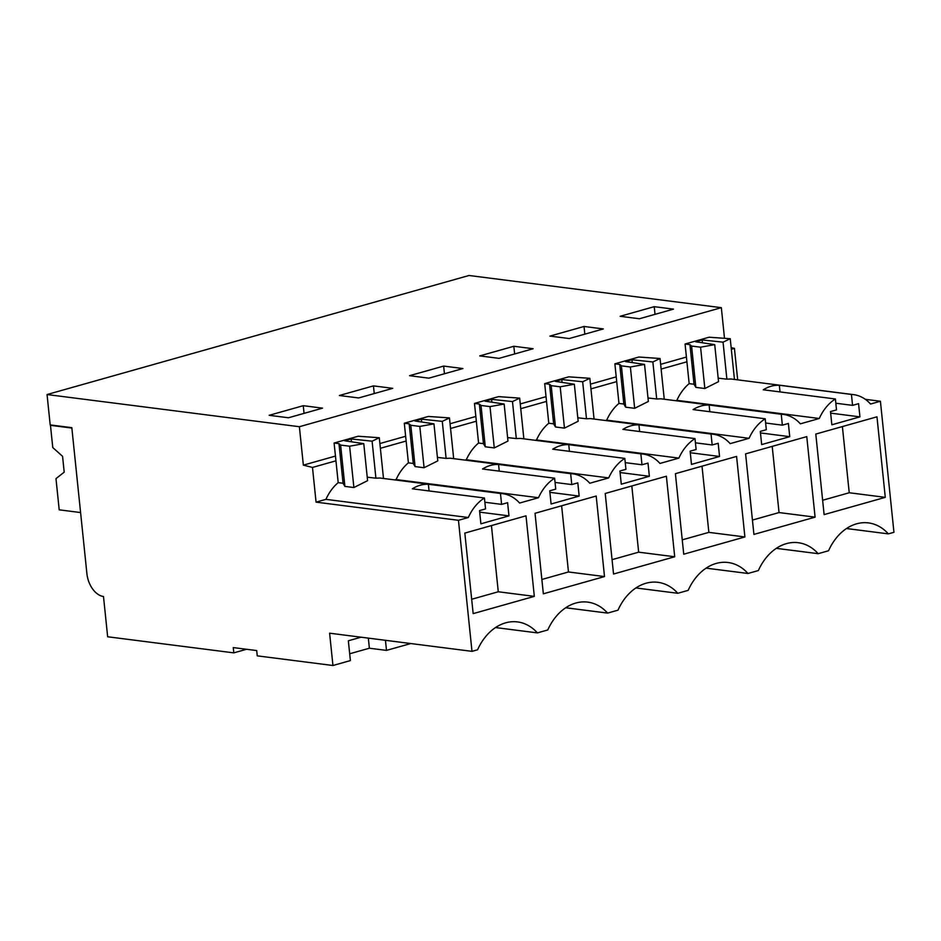 <?xml version="1.0" encoding="UTF-8"?>
<svg xmlns="http://www.w3.org/2000/svg" width="941" height="941" viewBox="0 0 941 941"><rect width="100%" height="100%" fill="white"/><g stroke="black" fill="none" stroke-linecap="round" stroke-linejoin="round"><path stroke-width="1.41" d="M246.542 649.278L233.815 652.866L233.274 647.584L256.705 650.572L257.246 655.853L332.949 665.51L329.609 633.187L471.994 651.348L477.593 649.772A52.52 38.969 97.3 0 1 517.515 621.919A52.52 38.969 97.3 0 1 537.393 632.893L495.519 627.553M410.794 643.538L386.492 650.396L385.457 640.315M349.699 653.772L369.378 648.22L386.492 650.396M361.05 637.198L348.346 640.786L350.393 660.582L332.949 665.51M851.429 394.444L852.558 405.359L858.568 403.665L859.933 416.863L831.856 424.791L830.491 411.582L836.514 409.888L835.385 398.972L763.292 389.786C768.456 386.551 773.808 385.045 779.336 385.257L851.429 394.444A45.05 33.417 -82.7 0 1 853.511 394.62A45.05 33.417 -82.7 0 1 870.554 404.03L880.411 401.254L893.95 532.3L888.351 533.876L846.477 528.536M888.351 533.876A52.52 38.969 97.3 0 0 868.472 522.902A52.52 38.969 97.3 0 0 828.55 550.756L818.164 553.684L776.29 548.344M818.164 553.684A52.52 38.969 97.3 0 0 798.286 542.71A52.52 38.969 97.3 0 0 758.364 570.552L747.966 573.481L706.091 568.141M747.966 573.481A52.52 38.969 97.3 0 0 728.087 562.506A52.52 38.969 97.3 0 0 688.165 590.36L677.779 593.289L635.904 587.949M677.779 593.289A52.52 38.969 97.3 0 0 657.9 582.314A52.52 38.969 97.3 0 0 617.978 610.168L607.592 613.097L565.706 607.757M607.592 613.097A52.52 38.969 97.3 0 0 587.702 602.122A52.52 38.969 97.3 0 0 547.78 629.964L537.393 632.893M689.929 344.629L694.023 384.234L695.846 387.374L691.576 346.053L689.929 344.629L685.072 344.018L689.165 383.622A45.05 33.417 97.3 0 0 676.885 400.337L819.27 418.498L800.356 423.838A45.05 33.417 -82.7 0 0 783.312 414.428A45.05 33.417 -82.7 0 0 781.242 414.252L782.359 425.167L788.382 423.462L789.746 436.671L761.669 444.587L760.304 431.39L766.315 429.696L765.198 418.78A45.05 33.417 -82.7 0 0 749.083 438.306L730.169 443.634A45.05 33.417 -82.7 0 0 713.125 434.236A45.05 33.417 -82.7 0 0 711.043 434.06L712.172 444.964L718.183 443.27L719.547 456.467L691.482 464.395L690.118 451.186L696.128 449.492L694.999 438.577A45.05 33.417 -82.7 0 0 678.884 458.102L659.97 463.442A45.05 33.417 -82.7 0 0 642.926 454.033A45.05 33.417 -82.7 0 0 640.856 453.856L641.985 464.772L647.996 463.078L649.361 476.275L621.283 484.192L619.919 470.994L625.941 469.3L624.812 458.385A45.05 33.417 -82.7 0 0 608.698 477.91L589.784 483.251A45.05 33.417 -82.7 0 0 572.74 473.841A45.05 33.417 -82.7 0 0 570.658 473.664L571.787 484.58L577.809 482.874L579.174 496.083L551.097 504L549.732 490.802L555.743 489.097L554.614 478.193A45.05 33.417 -82.7 0 0 538.499 497.718L519.597 503.047A45.05 33.417 -82.7 0 0 502.553 493.649A45.05 33.417 -82.7 0 0 500.471 493.472L501.6 504.376L507.611 502.682L508.975 515.88L480.898 523.808L479.534 510.598L485.556 508.905L484.427 497.989A45.05 33.417 -82.7 0 0 468.312 517.515L458.455 520.302L471.994 651.348M819.27 418.498A45.05 33.417 -82.7 0 1 835.385 398.972M473.158 613.626L464.83 533.088L525.995 515.833L534.323 596.371L473.158 613.626M683.731 554.214L675.403 473.688L736.58 456.42L744.896 536.958L683.731 554.214M596.194 496.036L535.029 513.292L543.345 593.818L604.51 576.562L596.194 496.036M885.281 497.354L824.116 514.609L815.788 434.072L876.965 416.816L885.281 497.354L849.229 492.755L842.395 426.567M613.544 574.022L605.216 493.484L666.381 476.228L674.709 556.766L613.544 574.022M753.917 534.417L745.601 453.88L806.766 436.624L815.094 517.15L753.917 534.417M233.815 652.866L107.65 636.775L103.498 596.512A21.678 13.868 74.2 0 1 86.89 573.551L71.822 427.661L50.191 424.909L47.05 394.538L469.006 275.49L721.335 307.672L299.379 426.72L47.05 394.538M654.218 306.672L620.131 316.294L639.409 318.752L673.509 309.13L654.218 306.672L655.018 314.341M513.833 346.276L533.124 348.735L499.024 358.356L479.745 355.898L513.833 346.276L514.633 353.957M584.032 326.468L603.31 328.938L569.223 338.548L549.932 336.09L584.032 326.468L584.82 334.149M373.448 385.881L392.738 388.339L358.639 397.961L339.36 395.502L373.448 385.881L374.247 393.561M443.646 366.084L462.925 368.543L428.837 378.164L409.547 375.694L443.646 366.084L444.434 373.753M303.261 405.689L269.173 415.31L288.452 417.769L322.551 408.147L303.261 405.689L304.049 413.37M721.335 307.672L724.464 337.972M299.379 426.72L303.355 465.136L335.455 456.079M686.412 357.062L660.641 364.332M616.226 376.859L590.454 384.14M546.027 396.667L520.267 403.936M475.84 416.475L450.069 423.744M405.653 436.271L379.882 443.54M409.17 423.85L413.264 463.454L415.087 466.583L410.817 425.261L409.17 423.85L404.301 423.227L406.136 441.023L380.364 448.292M479.357 404.042L483.451 443.646L485.274 446.787L481.004 405.453L479.357 404.042L474.487 403.418L476.334 421.215L450.563 428.484M549.544 384.246L553.637 423.85L555.461 426.979L551.191 385.657L549.544 384.246L544.686 383.622L546.521 401.407L520.749 408.676M619.743 364.438L623.836 404.042L625.659 407.171L621.389 365.849L619.743 364.438L614.873 363.814L616.708 381.611L590.948 388.88M686.906 361.803L661.135 369.072M737.685 379.858L734.439 348.393L731.333 349.264M734.439 348.393L731.157 347.57M338.972 443.646L343.065 483.262L344.888 486.391L340.618 445.069L338.972 443.646L334.102 443.035L335.949 460.819L312.483 467.442L303.355 465.136M718.195 378.176L726.875 379.176L723.053 342.171L730.24 338.713L709.138 337.219L685.072 344.018M730.24 338.713L734.451 379.446M853.511 394.62L730.922 378.988L726.875 379.176M723.053 342.171L702.151 339.936L702.445 342.783M689.165 383.622L694.023 384.234M334.102 443.035L358.168 436.236L379.282 437.73L383.493 478.463M379.941 478.004L375.918 478.193L372.095 441.188L379.282 437.73M335.949 460.819L338.195 482.639L343.065 483.262M404.301 423.227L428.367 416.44L449.469 417.922L453.68 458.655M572.74 473.841L450.151 458.208L446.116 458.396L442.282 421.38L449.469 417.922M406.136 441.023L408.394 462.831L413.264 463.454M474.487 403.418L498.554 396.632L519.667 398.125L523.866 438.859M520.326 438.4L516.303 438.588L512.48 401.584L519.667 398.125M476.334 421.215L478.581 443.035L483.451 443.646M544.686 383.622L568.752 376.835L589.854 378.317L594.065 419.051M590.513 418.592L586.49 418.792L582.667 381.775L589.854 378.317M546.521 401.407L548.779 423.227L553.637 423.85M614.873 363.814L638.939 357.027L660.041 358.509L664.252 399.243M660.711 398.796L656.689 398.984L652.866 361.967L660.041 358.509M616.708 381.611L618.966 403.418L623.836 404.042M815.094 517.15L779.042 512.563L772.208 446.375M779.042 512.563L752.435 520.067M674.709 556.766L638.657 552.167L631.823 485.979M638.657 552.167L612.062 559.672M849.229 492.755L822.634 500.259M604.51 576.562L568.47 571.963L561.624 505.788M568.47 571.963L541.863 579.48M744.896 536.958L708.855 532.359L702.01 466.171M708.855 532.359L682.249 539.863M534.323 596.371L498.271 591.771L491.437 525.584M498.271 591.771L471.676 599.276M621.389 365.849L630.388 367.002L634.657 408.323L648.361 401.454L644.538 364.438L630.388 367.002M652.866 361.967L631.964 359.733L625.459 361.567L644.538 364.438M709.832 411.723L709.138 405.053C703.621 404.853 698.269 406.359 693.094 409.582L765.198 418.78M625.659 407.171L634.657 408.323M632.258 362.591L631.964 359.733M647.996 397.984L656.689 398.984M551.191 385.657L560.189 386.798L564.459 428.12L578.162 421.25L574.339 384.234L560.189 386.798M582.667 381.775L561.765 379.541L555.261 381.376L574.339 384.234M639.633 431.519L638.951 424.861C633.422 424.65 628.082 426.167 622.907 429.39L694.999 438.577M555.461 426.979L564.459 428.12M562.071 382.399L561.765 379.541M577.809 417.792L586.49 418.792M481.004 405.453L490.002 406.606L494.272 447.928L507.975 441.058L504.153 404.042L490.002 406.606M512.48 401.584L491.578 399.337L485.074 401.172L504.153 404.042M569.446 451.327L568.764 444.67C563.236 444.458 557.884 445.963 552.72 449.198L624.812 458.385M485.274 446.787L494.272 447.928M491.872 402.195L491.578 399.337M507.611 437.589L516.303 438.588M410.817 425.261L419.804 426.414L424.085 467.736L437.777 460.867L433.954 423.85L419.804 426.414M442.282 421.38L421.392 419.145L414.887 420.98L433.954 423.85M499.259 471.135L498.565 464.466C493.037 464.254 487.697 465.771 482.521 468.994L554.614 478.193M415.087 466.583L424.085 467.736M421.686 422.003L421.392 419.145M437.424 457.397L446.116 458.396M340.618 445.069L349.617 446.21L353.887 487.532L367.59 480.663L363.767 443.646L349.617 446.21M372.095 441.188L351.193 438.953L344.688 440.788L363.767 443.646M429.061 490.931L428.378 484.274C422.85 484.062 417.498 485.568 412.334 488.802L484.427 497.989M344.888 486.391L353.887 487.532M351.487 441.8L351.193 438.953M367.237 477.193L375.918 478.193M779.336 385.257L780.018 391.915M695.846 387.374L704.844 388.515L718.548 381.646L714.725 344.629L700.575 347.194L704.844 388.515M691.576 346.053L700.575 347.194M702.151 339.936L695.646 341.771L714.725 344.629M338.195 482.639A45.05 33.417 97.3 0 0 325.927 499.353L316.07 502.141L312.483 467.442M676.885 400.337L675.626 400.701M618.966 403.418A45.05 33.417 97.3 0 0 606.698 420.145L605.439 420.498M548.779 423.227A45.05 33.417 97.3 0 0 536.499 439.953L535.241 440.306M478.581 443.035A45.05 33.417 97.3 0 0 466.313 459.749L465.054 460.102M408.394 462.831A45.05 33.417 97.3 0 0 396.114 479.557L394.855 479.91M709.138 405.053L781.242 414.252M782.359 425.167L765.633 423.027M789.746 436.671L760.469 432.931M606.698 420.145L749.083 438.306M638.951 424.861L711.043 434.06M712.172 444.964L695.434 442.835M719.547 456.467L690.271 452.739M536.499 439.953L678.884 458.102M568.764 444.67L640.856 453.856M641.985 464.772L625.247 462.643M649.361 476.275L620.084 472.547M466.313 459.749L608.698 477.91M498.565 464.466L570.658 473.664M571.787 484.58L555.061 482.439M579.174 496.083L549.885 492.343M396.114 479.557L538.499 497.718M428.378 484.274L500.471 493.472M501.6 504.376L484.862 502.247M508.975 515.88L479.698 512.151M325.927 499.353L468.312 517.515M458.455 520.302L316.07 502.141M880.411 401.254L865.32 399.325M852.558 405.359L835.82 403.23M859.933 416.863L830.656 413.134M369.378 648.22L368.331 638.127M80.585 512.551L59.201 509.822L55.978 478.628L64.2 472.159L62.565 456.314L52.767 447.54L50.473 425.332L71.857 428.061M50.473 425.332L51.414 425.061M660.735 398.796L783.312 414.428M590.536 418.604L713.125 434.236M520.349 438.4L642.926 454.033M379.964 478.016L502.553 493.649"/></g></svg>
